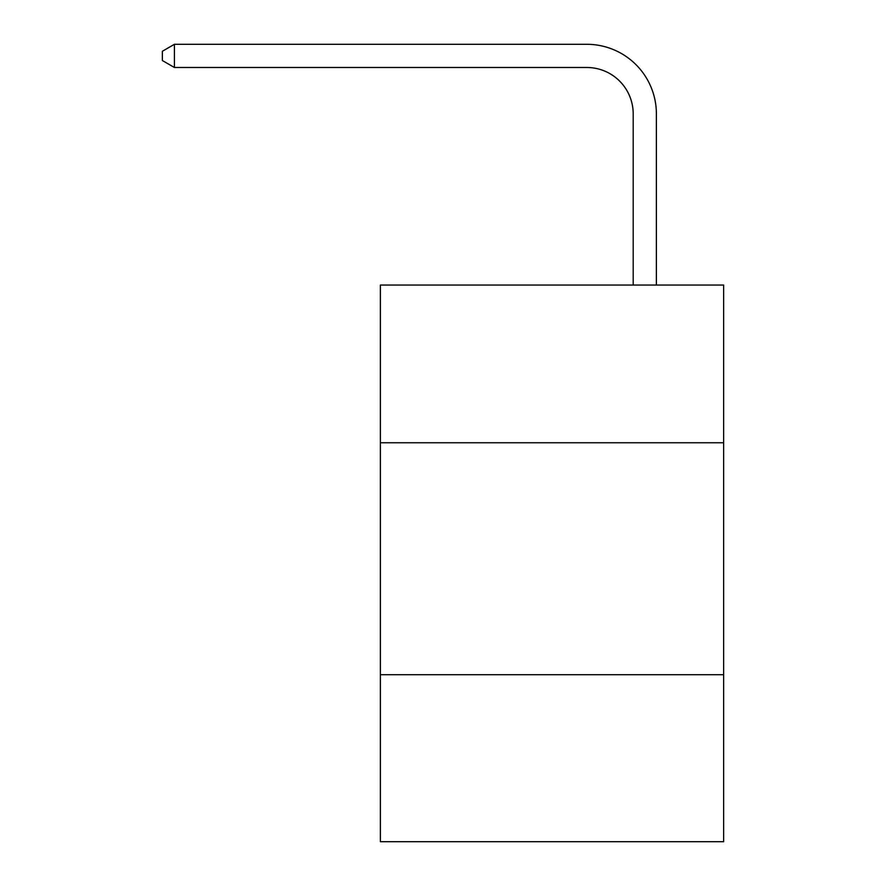 <?xml version="1.0" encoding="UTF-8"?>
<svg xmlns="http://www.w3.org/2000/svg" width="886" height="886" viewBox="0 0 886 886"><rect width="100%" height="100%" fill="white"/><g stroke="black" fill="none" stroke-linecap="round" stroke-linejoin="round"><path stroke-width="1.33" d="M723.64 442.767L723.64 285.048L380.382 285.048L380.382 442.767L723.64 442.767L723.64 841.7L380.382 841.7L380.382 442.767M723.64 674.7L380.382 674.7M633.191 285.048L633.191 113.884A46.382 46.382 131.8 0 0 586.798 67.491L174.42 67.491L162.359 60.536L162.359 51.255L174.42 44.3L586.798 44.3A69.584 69.584 -48.2 0 1 656.382 113.884L656.382 285.048M633.191 113.884A46.382 46.382 131.8 0 0 586.798 67.491A46.382 46.382 131.8 0 1 633.191 113.884A46.382 46.382 131.8 0 0 586.798 67.491A46.382 46.382 131.8 0 1 633.191 113.884A46.382 46.382 131.8 0 0 586.798 67.491A46.382 46.382 131.8 0 1 633.191 113.884A46.382 46.382 131.8 0 0 586.798 67.491A46.382 46.382 131.8 0 1 633.191 113.884A46.382 46.382 131.8 0 0 586.798 67.491A46.382 46.382 131.8 0 1 633.191 113.884A46.382 46.382 131.8 0 0 586.798 67.491A46.382 46.382 131.8 0 1 633.191 113.884A46.382 46.382 131.8 0 0 586.798 67.491A46.382 46.382 131.8 0 1 633.191 113.884A46.382 46.382 131.8 0 0 586.798 67.491A46.382 46.382 131.8 0 1 633.191 113.884A46.382 46.382 131.8 0 0 586.798 67.491A46.382 46.382 131.8 0 1 633.191 113.884A46.382 46.382 131.8 0 0 586.798 67.491A46.382 46.382 131.8 0 1 633.191 113.884A46.382 46.382 131.8 0 0 586.798 67.491M174.42 67.491L174.42 44.3L586.798 44.3"/></g></svg>
